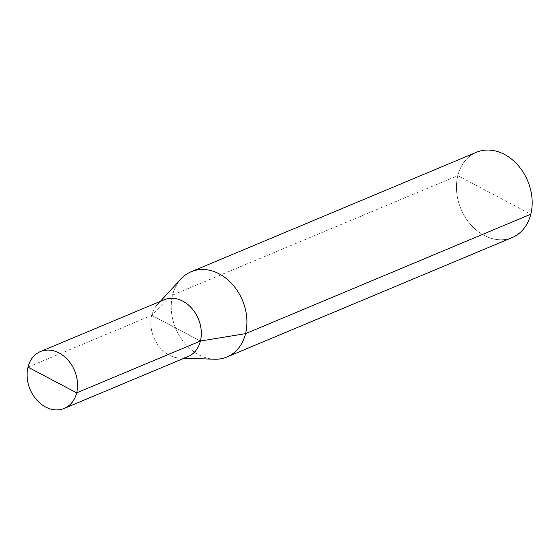 <?xml version="1.0" encoding="UTF-8"?>
<svg xmlns="http://www.w3.org/2000/svg" width="560" height="560" viewBox="0 0 560 560"><rect width="100%" height="100%" fill="white"/><g stroke="black" fill="none" stroke-linecap="round" stroke-linejoin="round"><path stroke-width="0.42" stroke-dasharray="2.8 2.1" d="M28 367.136L151.753 315.315A30.821 24.136 67.3 0 1 157.367 304.556A30.821 24.136 67.3 0 0 153.825 337.498A30.821 24.136 67.3 0 0 179.781 358.078A30.821 24.136 67.3 0 0 187.992 356.601A30.821 24.136 67.3 0 1 179.781 358.078A30.821 24.136 67.3 0 1 151.753 315.315L172.578 295.071A46.228 36.204 67.3 0 1 180.999 278.936A46.228 36.204 67.3 0 0 175.686 328.342A46.228 36.204 67.3 0 0 214.62 359.219A46.228 36.204 67.3 0 1 172.578 295.071L457.821 175.637A46.228 36.204 67.3 0 1 476.462 152.278A46.228 36.204 67.3 0 0 460.922 208.901A46.228 36.204 67.3 0 0 512.169 237.566A46.228 36.204 67.3 0 1 470.652 224.567A46.228 36.204 67.3 0 1 457.821 175.637L530.81 214.207M157.367 304.556A30.821 24.136 67.3 0 1 164.185 299.747A30.821 24.136 67.3 0 0 157.367 304.556L160.314 301.364L157.367 304.556M200.417 341.033L176.085 328.174L200.417 341.033M151.753 315.315L176.085 328.174L151.753 315.315M179.781 358.078L184.121 358.225L179.781 358.078"/><path stroke-width="0.84" d="M28 367.136L76.657 392.854L200.417 341.033A30.821 24.136 67.3 0 1 187.992 356.601A30.821 24.136 67.3 0 0 198.345 318.85A30.821 24.136 67.3 0 0 164.185 299.747L40.425 351.568A30.821 24.136 67.3 0 1 68.103 360.227A30.821 24.136 67.3 0 1 76.657 392.854A30.821 24.136 67.3 0 1 64.232 408.422A30.821 24.136 67.3 0 1 30.065 389.319A30.821 24.136 67.3 0 1 40.425 351.568A30.821 24.136 67.3 0 1 74.592 370.671A30.821 24.136 67.3 0 1 64.232 408.422A30.821 24.136 67.3 0 1 36.554 399.763A30.821 24.136 67.3 0 1 28 367.136A30.821 24.136 67.3 0 1 40.425 351.568L164.185 299.747A30.821 24.136 67.3 0 1 191.863 308.406A30.821 24.136 67.3 0 1 200.417 341.033L245.574 333.648A46.228 36.204 67.3 0 0 232.736 284.711A46.228 36.204 67.3 0 0 191.219 271.719A46.228 36.204 67.3 0 0 180.999 278.936L160.314 301.364L180.999 278.936A46.228 36.204 67.3 0 1 191.219 271.719L476.462 152.278A46.228 36.204 67.3 0 1 527.709 180.936A46.228 36.204 67.3 0 1 512.169 237.566L226.933 357A46.228 36.204 67.3 0 1 214.62 359.219A46.228 36.204 67.3 0 0 226.933 357L512.169 237.566A46.228 36.204 67.3 0 0 530.81 214.207A46.228 36.204 67.3 0 0 517.979 165.27A46.228 36.204 67.3 0 0 476.462 152.278L191.219 271.719A46.228 36.204 67.3 0 1 242.466 300.377A46.228 36.204 67.3 0 1 226.933 357A46.228 36.204 67.3 0 0 245.574 333.648L530.81 214.207M184.121 358.225L214.62 359.219L184.121 358.225M187.992 356.601L64.232 408.422L187.992 356.601"/></g></svg>
